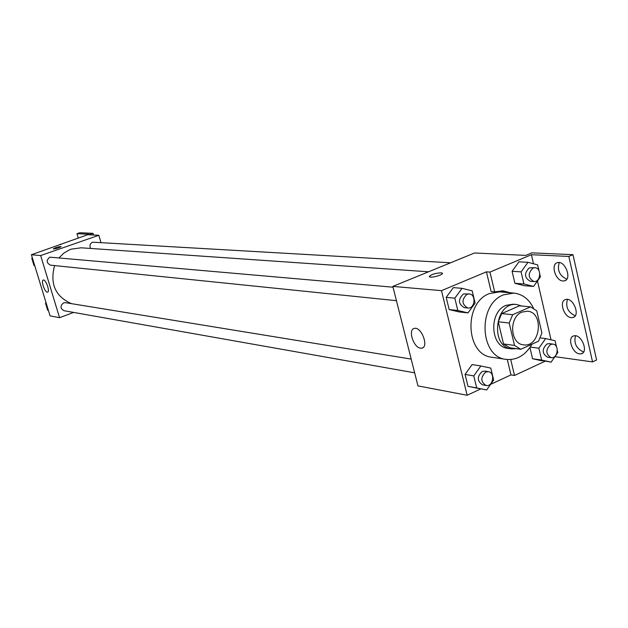 <?xml version="1.0" encoding="UTF-8"?>
<svg xmlns="http://www.w3.org/2000/svg" width="628" height="628" viewBox="0 0 628 628"><rect width="100%" height="100%" fill="white"/><g stroke="black" fill="none" stroke-linecap="round" stroke-linejoin="round"><path stroke-width="0.94" d="M521.947 312.116L527.355 311.205C544.476 312.116 540.394 347.786 523.516 344.835C510.022 343.979 508.688 317.061 521.947 312.116M509.206 323.012L514.505 345.424L520.8 349.278L538.518 341.2L541.901 333.005L536.752 310.805L530.534 306.864L512.668 314.73L509.206 323.012L498.255 321.779L503.53 343.956L514.505 345.424M530.534 306.864L519.45 305.805L501.686 313.584L512.668 314.73M520.8 349.278L509.795 347.771L503.53 343.956M498.255 321.779L501.686 313.584M521.844 306.032L516.742 304.533C494.935 301.338 489.699 347.127 511.671 348.901L516.522 348.689M511.671 348.901L508.052 348.407C490.24 347.198 488.521 311.818 506.042 305.373L513.107 304.188L516.742 304.533M532.01 344.168C525.479 355.267 516.899 360.339 506.27 359.397C479.666 357.363 477.304 304.344 503.554 294.838L513.853 293.08C522.465 294.092 529.011 299.124 533.47 308.183M506.27 359.397L492.054 357.285C465.662 355.252 463.276 302.971 489.314 293.606L499.535 291.879L513.853 293.08M507.306 359.522L510.964 374.892L514.513 375.473L545.01 361.273M506.937 292.507L501.419 290.788M486.449 271.846L489.966 272.073L531.406 254.709L568.827 256.444L572.971 254.678L531.861 252.849L525.769 255.4L474.58 252.982L392.83 286.399L441.476 290.654L486.449 271.846L491.135 291.573L494.668 291.863L503.146 290.858L510.493 292.797M441.476 290.654L467.146 395.255L480.82 388.905M490.625 384.344L510.964 374.892M462.035 288.338L453.361 287.608L446.194 297.366L449.185 309.573L459.288 311.959L467.986 312.893L475.121 303.073L472.17 290.835L462.035 288.338L454.829 298.174L457.828 310.491L467.986 312.893M480.844 365.975L472.107 364.585L465.065 374.421L467.986 386.346L486.653 389.964L493.655 380.066L490.774 368.102L480.844 365.975L473.763 375.897L476.691 387.923L486.653 389.964M442.402 273.368L441.013 272.819L442.23 273.125C444.514 274.514 431.044 278.345 429.426 276.775C430.392 274.703 434.254 273.384 441.013 272.819C435 273.235 431.083 274.475 429.262 276.548M392.83 286.399L417.958 385.898L467.146 395.255M420.532 348.179C413.436 347.59 407.705 329.323 414.347 328.397C421.349 326.317 429.214 347.103 421.828 348.148L420.532 348.179M554.917 356.665L592.557 361.909L596.6 359.985L572.971 254.678M489.966 272.073L494.668 291.863M568.827 256.444L592.557 361.909M566.778 279.185C559.509 275.7 557.005 270.158 559.265 262.575M583.6 351.986L583.561 351.978C576.363 348.65 573.678 343.257 575.507 335.807M575.24 315.782C567.995 312.391 565.388 306.927 567.429 299.399M510.737 359.554L514.513 375.473M556.471 346.774L555.089 340.776L545.646 338.578L538.879 348.218L541.626 360.04L532.56 358.737L529.938 347.535L532.56 358.737L551.101 362.152L557.79 352.536L557.326 350.518M538.95 270.597L537.623 264.859L527.999 262.308L518.94 261.821L512.095 271.296L514.897 283.291L524.506 285.74L533.58 286.423L540.394 276.885L539.829 274.428M531.406 254.709L533.494 263.76M537.466 280.991L551.031 339.834M563.018 280.999C555.411 280.936 550.348 263.886 557.578 262.637C565.224 260.298 572.336 279.507 564.337 280.897L563.018 280.999M579.534 353.87C572.069 353.313 566.966 336.993 573.921 335.87C581.402 333.633 588.993 352.496 581.128 353.807L579.534 353.87M571.323 317.635C563.787 317.321 558.7 300.647 565.789 299.462C573.364 297.177 580.712 316.198 572.783 317.548L571.323 317.635M59.197 257.676L63.813 253.178L69.253 249.936L71.192 249.159L81.145 247.801L428.571 271.791M71.482 303.654C55.358 296.542 49.73 283.848 54.597 265.581M393.034 287.2L49.793 257.174C46.087 260.322 46.346 262.983 50.562 265.173L396.441 300.679M90.66 248.46C89.349 245.697 89.985 243.609 92.559 242.188L450.566 262.794M414.661 372.828L64.064 310.727C60.178 308.45 60.029 305.82 63.616 302.853L65.445 302.672L411.191 359.09M100.935 242.408L98.839 235.272L40.655 255.557L59.55 317.682L73.664 312.422M40.655 255.557L31.4 254.748L89.011 234.252L76.969 233.695L79.732 232.745L93.054 233.333L88.831 234.801L98.839 235.272M61.112 246.576L61.112 246.576C59.071 247.95 56.473 248.735 53.309 248.947C54.738 247.825 57.25 247 60.838 246.498C57.431 246.961 54.911 247.762 53.286 248.916M31.4 254.748L50.067 315.884L59.55 317.682M47.273 292.153C44.596 292.051 40.742 280.339 43.293 280.049C45.805 279.122 50.295 291.832 47.571 292.146L47.273 292.153M78.249 237.988L76.969 233.695M93.548 235.021L93.054 233.333M60.783 244.543L60.649 244.096M32.334 257.802L31.824 258.406L33.983 265.471L34.728 265.628M31.824 258.406L32.538 258.469M33.983 265.471L34.697 265.55M47.642 310.169L48.372 310.318L47.642 310.169L45.506 303.198L46.236 303.324M46.017 302.594L45.506 303.198M467.813 308.01L464.304 307.649C458.205 304.007 457.906 299.454 463.409 293.983L469.163 293.928C476.456 294.226 475.035 309.062 467.813 308.01C461.706 304.36 461.407 299.784 466.918 294.296L469.163 293.928M453.361 287.608L446.194 297.366L454.829 298.174M446.194 297.366L449.185 309.573L457.828 310.491M449.185 309.573L459.288 311.959M486.127 385.49L482.594 384.862C477.029 381.157 476.895 376.706 482.178 371.493L484.832 371.109L488.372 371.682C495.445 372.49 493.082 387.036 486.127 385.49C480.561 381.777 480.42 377.302 485.719 372.074L488.372 371.682M472.107 364.585L465.065 374.421L473.763 375.897M465.065 374.421L467.986 386.346L476.691 387.923M467.986 386.346L477.892 388.371M527.999 262.308L521.107 271.869L523.925 283.966L533.58 286.423M533.941 281.525L530.275 281.266C524.317 277.772 523.988 273.298 529.278 267.85L534.899 267.716C541.846 267.787 540.834 282.333 533.941 281.525C527.975 278.023 527.638 273.533 532.944 268.07L534.899 267.716M518.94 261.821L512.095 271.296L521.107 271.869M512.095 271.296L514.897 283.291L523.925 283.966M514.897 283.291L524.506 285.74M541.626 360.04L551.101 362.152M551.141 357.662L547.459 357.144C541.988 353.595 541.799 349.215 546.902 344.003L549.217 343.626L552.907 344.097C559.674 344.623 557.813 358.91 551.141 357.662C545.661 354.098 545.473 349.702 550.583 344.474L552.907 344.097M540.276 337.911L545.646 338.578M530.252 347.072L538.879 348.218M532.56 358.737L541.988 360.833M421.828 348.148L422.934 347.661M572.783 317.548L574.157 316.928M581.128 353.807L582.58 353.124M564.337 280.897L565.624 280.339"/></g></svg>
